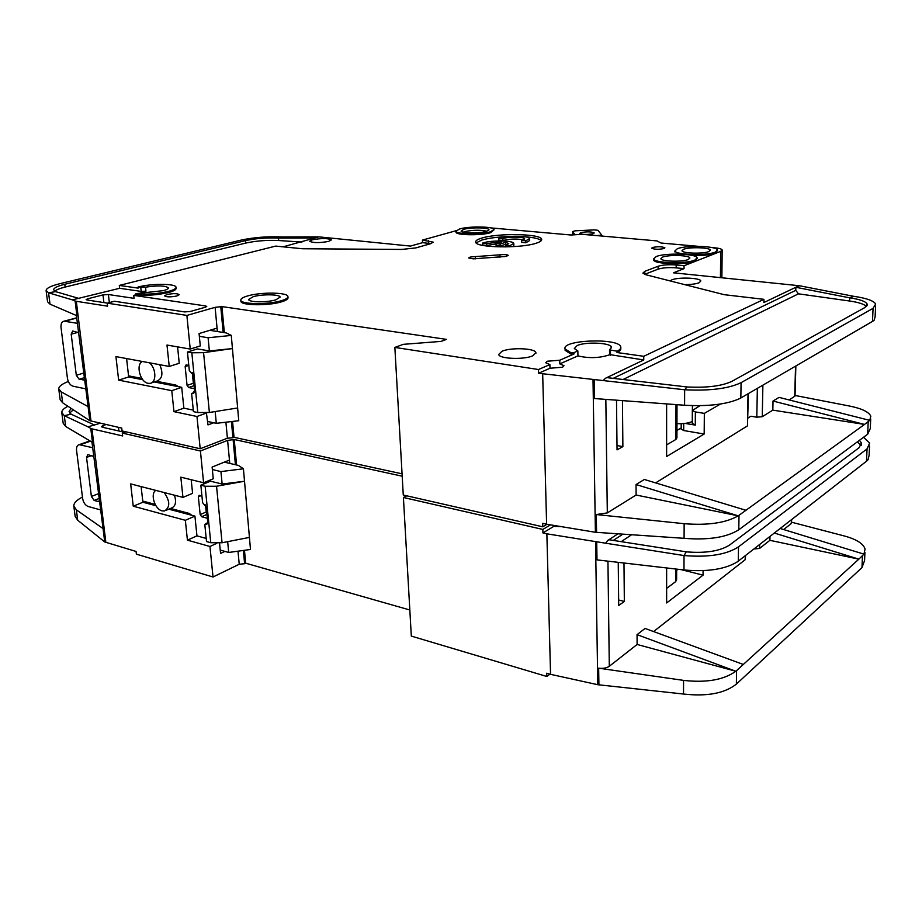 <?xml version="1.0" encoding="UTF-8"?>
<svg xmlns="http://www.w3.org/2000/svg" width="922" height="922" viewBox="0 0 922 922"><rect width="100%" height="100%" fill="white"/><g stroke="black" fill="none" stroke-linecap="round" stroke-linejoin="round"><path stroke-width="1.38" d="M164.243 492.567C170.155 501.268 170.224 507.411 164.473 510.995L162.111 510.869C154.804 509.37 149.986 493.869 155.76 490.377M561.175 526.612L553.88 526.335L553.857 525.402M238.003 551.183L239.236 564.241L213.017 576.999L136.387 554.168L136.076 551.448L104.716 541.963L77.69 520.204L75.131 516.308L73.864 506.489M82.461 497.073C76.653 500.024 73.76 502.997 73.806 506.005L76.353 509.831L103.068 528.583L91.969 442.099M105.88 542.493L91.958 428.857L90.771 428.43L92.488 442.41L65.681 426.483L63.157 423.21L61.832 412.895M125.899 431.819L122.315 433.086L200.42 450.985L227.607 440.405L229.451 460.066L212.118 467.074L213.259 478.772L203.601 482.771L180.827 477.158L182.948 497.384L130.659 483.9L133.241 506.201L185.345 520.296L187.42 540.154L209.962 546.492L213.017 576.999M191.188 479.705L192.594 493.351L182.948 497.384M141.112 486.597L142.887 502.248L155.91 505.717M168.818 509.163L194.922 516.124L196.951 535.855L206.194 538.425M224.899 551.391L220.565 553.431L219.551 543.139M100.268 423.221L88.016 426.851L64.298 415.684L61.786 412.491C61.762 410.463 63.791 408.4 67.871 406.291M65.681 426.483L64.298 415.684L71.121 414.185L69.069 411.615L71.075 408.434M227.607 440.405L234.234 439.506L236.585 464.999M402.199 476.201L234.234 439.506M406.763 495.817L403.41 497.488L411.316 636.099L546.815 676.471L546.723 673.198L550.549 674.328L546.861 533.826L605.639 543.208L607.667 540.523L617.475 534.149M550.503 524.849L542.839 529.435L403.41 497.488M549.927 674.143L546.815 676.471M409.829 609.995L245.667 563.192L244.607 563.711L243.373 550.446M239.236 564.241L244.607 563.711M200.42 450.985L203.601 482.771M91.958 428.857L122.649 435.945L122.315 433.086M88.016 426.851L90.771 428.43M124.551 432.291L102.354 427.22L101.466 426.656L102.815 425.664L106.088 424.535M133.241 506.201L142.887 502.248M185.345 520.296L194.922 516.124M187.42 540.154L196.951 535.855M209.962 546.492L216.797 543.335M94.712 425.134L71.121 414.185M73.23 409.875L69.692 413.056M863.522 437.293L869.653 443.079L867.049 448.899L866.519 461.207L737.519 561.729C725.188 569.289 707.347 572.043 683.974 569.969L596.995 559.885L596.718 542.217M745.621 555.436L745.172 559.712L745.241 555.724M653.583 631.558L745.172 559.712M864.928 552.37L864.571 560.599L861.966 567.606L736.367 684.124L736.586 670.594L858.855 559.147L769.893 540.327L759.59 548.417L759.67 544.487M754.3 548.959L759.59 548.417M769.985 536.443L769.893 540.327M791.698 519.524L791.295 523.546L783.654 529.539M867.049 448.899L738.51 546.861C726.421 554.687 708.257 557.58 684.032 555.551L605.639 543.208M703.094 570.649L703.06 575.144L666.641 602.953L666.629 567.964M623.975 563.019L624.344 601.432L618.708 605.524L618.247 562.351M637.044 634.647L735.825 671.251C723.782 679.894 706.356 682.937 683.559 680.39L598.655 668.185C603.149 668.692 606.699 668.047 609.304 666.283L637.114 644.466L637.044 634.647L645.066 628.435L743.316 664.462M774.342 533.043L858.855 559.147L863.983 554.145L780.196 528.49M866.519 461.207L868.051 459.767L869.123 455.249L869.527 445.948M791.629 522.209L844.471 536.016C856.4 539.278 863.257 543.588 865.067 548.97L863.983 554.145M683.974 569.969L684.032 555.551L686.302 551.84C705.537 553.454 720.013 551.149 729.717 544.948L859.212 447.608L861.355 442.917L859.465 440.29M681.208 569.646L703.06 575.144M676.644 570.303L678.039 569.277M666.641 588.363L675.653 581.632L676.621 579.696L676.656 569.116M736.367 684.124C724.611 693.367 706.99 696.663 683.513 694.036L597.779 684.7L595.554 542.055M736.586 670.594L735.825 671.251L637.114 644.466M624.344 601.432L618.65 599.992M686.302 551.84L608.935 539.727L607.667 540.523M861.079 445.568L857.345 441.868M542.839 529.435L542.931 532.928L553.88 526.335M542.931 532.928L546.861 533.826M550.549 674.328L597.779 684.7M244.468 550.296L245.667 563.192M243.42 468.722L250.484 549.466L243.42 468.722L238.383 465.414L224.311 462.141M212.36 469.54L220.934 471.58L222.133 484.038L210.493 481.192L200.846 485.191L205.133 486.251L216.555 486.24L244.272 481.261L222.133 484.038M166.214 510.258L171.25 508.137C175.537 506.501 176.609 502.179 174.442 495.195M191.753 515.271L189.206 513.416L170.512 508.448M227.665 541.663L228.702 552.462L220.231 550.077M201.93 495.955L199.117 495.321L198.357 496.785L200.166 514.603L201.676 516.735L207.346 518.245M200.846 485.191L202.598 502.674L206.228 507.008L207.704 521.76L206.194 524.537L204.788 524.341L206.516 541.537L210.758 542.724L222.052 542.758L216.555 486.24M93.744 456.563L87.855 454.592L86.53 457.439L91.393 496.451L94.148 500.427L97.916 501.453L99.207 500.946M249.389 537.411L222.052 542.758M100.302 509.854L88.132 506.466C85.262 505.279 83.429 502.651 82.646 498.56L76.561 450.374C76.284 447.112 77.16 445.211 79.2 444.669L92.661 447.712M99.23 501.188L97.916 501.453M142.76 501.072L155.126 504.357M204.788 524.341L207.577 523.097M220.934 471.58L243.143 468.837M250.484 549.466L228.702 552.462M662.595 257.111L660.855 258.713C661.097 261.479 682.28 262.148 688.238 259.543L689.875 257.976C689.449 255.21 668.681 254.564 662.595 257.111M683.605 249.274L681.992 250.761C682.234 253.423 703.163 254.057 708.868 251.568L710.378 250.104C709.963 247.453 689.426 246.831 683.605 249.274M521.668 240.412L521.725 242.371L525.863 242.763L525.817 240.803L521.668 240.412L524.653 238.971M523.408 239.893C517.311 238.66 510.765 238.798 503.758 240.308L498.871 240.216L498.802 238.268L499.678 237.991C507.676 235.387 529.424 235.79 529.574 238.579L525.817 240.803M498.802 238.268L503.7 238.36C509.29 236.539 524.56 236.827 524.641 238.775M529.585 238.867L529.631 240.527L525.863 242.763M496.036 243.938L486.804 245.448L482.713 245.045L482.644 243.074L483.531 242.786C491.76 240.112 513.658 240.527 513.785 243.385L509.854 245.713L509.889 246.808M513.796 243.673L513.854 245.367L512.805 246.67M482.644 243.074L486.724 243.477L501.58 241.933L496.024 243.604L500.127 244.007L505.671 242.325L508.783 243.592L505.671 245.31L509.854 245.713M463.72 229.324L461.092 231.157C461.818 233.312 479.694 233.473 486.367 231.376L488.948 229.878C489.766 227.515 470.958 227.112 463.72 229.324M486.816 231.238C480.523 229.797 473.193 229.912 464.826 231.583L463.247 232.16M253.158 296.723L248.675 299.466C248.375 302.347 267.011 302.623 275.805 299.846L280.104 297.149C280.253 294.279 262.044 294.003 253.158 296.723M149.283 362.761C156.36 368.016 156.752 383.01 149.883 383.379L148.142 383.322C140.19 382.284 135.499 364.628 142.38 361.482M580.837 232.621L579.754 233.416C582.612 234.707 587.083 234.799 593.169 233.692L594.217 232.909C591.359 231.618 586.899 231.526 580.837 232.621M163.436 290.626L135.937 293.657C146.379 294.74 157.27 293.968 168.611 291.364C173.532 290.015 175.998 288.667 175.998 287.318C176.413 283.515 151.565 283.354 138.023 287.03L145.515 287.18C157.985 285.324 165.614 285.566 168.403 287.929C168.403 288.828 166.744 289.727 163.436 290.626M141.02 292.493L145.941 291.168L141.216 291.41L119.641 288.298L72.354 299.869L75.12 301.01L76.929 315.75L50.019 304.168L47.552 301.771L46.135 290.787M609.592 354.705L608.958 355.005C599.116 358.151 588.778 358.451 577.944 355.892L577.852 350.936L573.968 352.63L570.902 352.734L565.082 348.942C561.302 339.826 618.939 337.683 620.76 346.868C621.197 348.366 619.941 349.807 617.002 351.178L617.014 352.538L643.74 356.295L763.923 299.327L724.277 294.694L646.022 274.791L642.876 273.131L644.778 271.345L658.101 266.262C662.688 264.856 668.715 264.418 676.183 264.971L684.055 265.743L684.043 268.636L673.475 272.808L799.512 285.751L795.859 287.284L849.692 297.841C859.742 299.304 865.551 301.356 867.118 303.995L864.974 307.487L731.953 381.316C721.926 386.064 706.943 387.943 687.005 386.963L684.643 389.764L538.609 373.272L549.985 368.247L549.892 364.547L545.778 362.784L547.23 361.24L559.746 360.225L574.003 353.99L570.925 354.094L565.105 350.291L565.082 349.3M617.002 351.178L609.523 349.899L611.459 347.156C610.79 342.696 585.505 341.578 577.103 345.589L574.337 348.539L577.852 350.936M670.121 280.922L671.769 279.885C678.166 276.992 700.305 277.787 700.835 280.968L699.153 282.754C695.96 283.953 691.154 284.587 684.723 284.633M287.941 296.746L288.021 297.737C288.125 299.108 286.004 300.457 281.648 301.794C268.486 306 240.377 305.574 240.896 301.229L240.792 300.088C240.757 298.659 243.016 297.276 247.592 295.95C260.938 291.894 288.102 292.297 287.929 296.596C288.033 297.967 285.912 299.316 281.556 300.641C268.394 304.836 240.273 304.421 240.792 300.088M664.094 248.537C658.619 249.597 654.482 249.482 651.681 248.191L652.499 247.476C657.962 246.428 662.088 246.543 664.889 247.822L664.094 248.537M494.019 229.785L490.573 232.701C481.18 235.686 455.825 235.294 455.987 232.194L455.975 231.952M459.663 228.956C469.229 226.051 493.915 226.432 494.008 229.509L490.539 231.756C481.134 234.73 455.791 234.338 455.952 231.249L459.663 228.956M536.224 243.201C520.492 248.64 475.383 247.764 475.694 242.129C475.441 240.723 477.481 239.363 481.837 238.072C498.099 232.886 541.191 233.692 541.675 239.305C542.009 240.63 540.188 241.921 536.224 243.201M508.195 236.551C497.304 237 488.545 238.153 481.906 240.008L476.121 242.843M532.812 355.8C524.007 359.914 498.94 358.877 498.721 354.44L502.017 351.247C510.995 347.26 535.405 348.239 535.889 352.665L532.812 355.8M717.489 250.6L715.265 253.204C710.297 254.91 702.852 255.717 692.918 255.613M677.37 248.71C686.141 245.068 716.809 245.99 717.5 249.966L715.265 252.144C706.771 255.913 675.215 254.933 674.916 250.957L677.37 248.71M176.909 295.974C170.558 297.184 166.433 297.149 164.554 295.87L166.94 294.533C173.278 293.334 177.393 293.369 179.271 294.648L176.909 295.974M499.816 254.829C504.299 254.345 507.146 254.541 508.333 255.406L505.74 256.466L473.24 258.84L468.722 257.987C469.102 257.18 471.315 256.719 475.349 256.604L499.816 254.829L499.897 257.284M697.147 258.471L694.727 261.237C685.841 265.167 653.917 264.153 653.617 259.981L653.617 259.382M656.28 256.512C665.442 252.72 696.456 253.665 697.147 257.814L694.739 260.165C685.853 264.084 653.917 263.081 653.617 258.921L656.28 256.512M559.746 360.225L559.827 363.89L563.999 365.677L562.593 367.221L549.985 368.247M175.998 287.318L176.114 288.413C176.102 289.773 173.647 291.122 168.726 292.47C157.385 295.086 146.506 295.847 136.064 294.775L135.937 293.657M328.658 241.414C319.254 243.039 312.915 242.982 309.642 241.253L312.454 239.732C321.813 238.13 328.117 238.187 331.378 239.916L328.658 241.414M72.354 299.869L48.555 292.804L46.1 290.488C46.388 288.148 51.09 285.855 60.207 283.607L241.011 240.135C253.942 237.357 267.645 236.309 282.109 236.966L278.467 238.072L314.702 237.991M282.939 246.877L318.758 236.862L410.428 246.082L422.553 242.67L430.966 243.604M456.056 230.719L422.426 240.1L422.553 242.67M225.902 422.207L227.4 438.215L200.201 448.749L122.073 430.943L121.739 428.085L89.826 420.709L62.65 402.787L60.137 399.687L58.801 389.245M68.332 381.489C62.005 383.944 58.801 386.399 58.743 388.853L61.244 391.885L88.097 406.602L76.411 315.52M91.001 421.123L76.319 301.298L75.12 301.01M136.064 294.775L133.736 295.374L205.629 305.943L206.747 306.438L205.514 307.176L190.289 311.498L184.527 311.913L114.466 301.252L107.217 303.154L186.878 315.416L215.114 307.337L217.062 328.128L199.071 333.557L200.281 345.934L190.232 349.069L166.997 345.047L169.233 366.449L115.93 356.595L118.65 380.129L171.769 390.663L173.97 411.65L196.974 416.49L200.201 448.749M177.577 346.879L179.248 363.256L169.233 366.449M126.591 358.566L128.677 376.948L142.783 379.714M154.274 381.95L181.715 387.309L183.858 408.169L193.297 410.117M206.401 412.837L207.992 424.892L213.731 422.76M301.932 242.071L278.663 240.527C267.046 239.985 256.051 240.838 245.701 243.085L245.494 240.619L64.794 284.276L65.139 287.053C59.838 288.367 56.357 289.75 54.721 291.191M245.494 240.619C255.843 238.383 266.838 237.542 278.467 238.072L278.663 240.527M50.019 304.168L48.555 292.804L55.608 291.629L53.603 289.762C53.81 287.906 57.544 286.074 64.794 284.276M422.426 240.1L433.202 242.129L430.758 243.662L415.787 247.926L401.646 249.436L302.358 248.744L275.69 246.093L119.318 285.428L119.641 288.298M318.758 236.862L282.109 236.966M620.771 348.02L620.771 348.216C621.209 349.726 619.964 351.167 617.014 352.538M711.842 247.534L714.389 247.764C718.999 248.202 721.592 248.928 722.18 249.931L720.716 251.372L684.055 265.743M698.784 246.37L660.97 243.016L657.006 240.907L582.289 234.326L570.787 234.995L490.688 227.884M472.64 227.112L477.089 226.939M119.318 285.428L138.139 288.113L138.023 287.03M215.114 307.337L221.937 306.6L224.346 332.646M549.892 364.547L538.506 369.526L394.858 347.421L403.34 344.332L441.108 341.394L446.49 339.377L221.937 306.6M678.892 254.08L674.916 251.418M547.034 524.272L542.77 526.808L403.271 495.022L394.858 347.421M402.061 473.827L234.027 437.316L232.92 437.743L231.422 421.573M227.4 438.215L232.92 437.743M186.878 315.416L190.232 349.069M76.319 301.298L107.574 306.173L107.217 303.154M107.367 303.119L87.048 299.984L86.161 299.569L87.567 298.843L102.999 294.902L108.404 294.521L134.059 298.336L133.736 295.374M118.65 380.129L128.677 376.948M171.769 390.663L181.715 387.309M173.97 411.65L183.858 408.169M196.974 416.49L206.828 412.918M245.701 243.085L65.139 287.053M79.269 298.544L55.608 291.629M687.005 386.963L606.872 377.617L605.57 378.216L643.752 359.96L643.74 356.295M643.752 359.96L609.765 354.601M757.354 388.369L756.812 417.182L750.9 416.237L747.984 418.023M866.45 306.427C864.087 304.11 858.463 302.301 849.577 301.01L849.692 297.841L853.749 296.319C866.357 298.14 873.664 300.71 875.681 304.018L873.065 308.351L872.5 321.409L740.032 398.431C727.297 404.285 708.811 406.556 684.585 405.242L594.506 398.546L594.217 379.587M748.399 393.579L747.465 425.883L748.019 393.809M655.646 482.898L747.465 425.883M870.702 418.945L870.287 428.534L867.671 434.216L738.787 529.781L739.006 515.306L864.525 424.431L772.82 410.14L762.252 416.709L762.886 385.154M756.812 417.182L762.252 416.709M773.016 401.047L864.525 424.431L869.746 420.374L779.044 397.382L773.016 401.047L772.82 410.14M795.859 365.988L795.041 395.999L789.22 399.964M873.065 308.351L741.081 382.653C728.576 388.646 709.756 391.009 684.643 389.764L684.585 405.242M720.474 404.032L704.339 413.39L704.178 434.032L666.618 456.517L666.618 403.905M622.442 400.621L622.88 446.605L617.048 449.867L616.507 400.183M636.042 484.534L738.222 515.836C725.787 522.947 707.75 525.563 684.147 523.696L596.292 514.545L607.31 512.909L636.111 495.022L636.042 484.534L644.34 479.475L745.944 510.281M872.5 321.409L874.056 320.326L875.116 316.926L875.589 306.139M869.746 420.397L870.817 416.225C868.904 411.938 861.793 408.538 849.508 406.037L795.052 395.469M692.261 423.394L695.28 425.111L685.069 423.405M681.185 429.076L683.698 430.528L704.178 434.032M704.339 413.39L695.361 411.927L692.33 410.555L699.982 405.68M676.944 430.413L681.185 427.969M666.618 444.888L675.918 439.437L676.921 437.892L677.002 404.677M738.787 529.781C726.64 537.422 708.407 540.269 684.089 538.321L595.393 532.271L593.007 379.484M739.006 515.306L738.222 515.836L636.111 495.022M622.88 446.605L616.991 445.522M684.043 268.636L676.183 267.864C668.715 267.299 662.688 267.737 658.101 269.155L644.593 274.353M763.923 299.327L763.854 302.554L797.703 286.373M853.749 296.319L799.512 285.751M605.57 378.216L603.449 380.233M681.185 429.329L681.197 423.843M559.827 363.89L577.944 355.892M595.393 532.271L546.608 524.203L542.678 373.894M546.608 524.203L542.666 523.316L542.77 526.808M795.859 287.284L795.767 290.349L798.487 293.83L623.053 379.507M232.563 421.446L234.027 437.316M538.506 369.526L538.609 373.272M541.318 240.596C539.335 238.74 533.896 237.473 524.998 236.793M849.577 301.01L798.487 293.83M676.955 423.659C683.675 423.913 688.78 423.175 692.272 421.435M231.272 335.366L238.752 420.732L231.272 335.366L226.19 332.934L209.813 330.318M199.336 336.311L208.095 337.752L209.363 350.936L197.481 348.896L187.454 352.031L191.834 352.792L203.578 352.665L232.183 348.597L209.363 350.936M151.542 382.837L156.913 381.086C162.41 378.781 163.355 373.318 159.748 364.697M178.361 386.652L175.895 385.062L156.383 381.259M215.172 411.546L216.301 423.313L207.657 421.481M188.791 365.366L186.037 364.905L185.161 366.553L187.062 385.396L188.618 387.54L194.404 388.658M574.959 234.88L572.7 231.503L575.478 230.788L594.436 229.901L598.009 230.304L601.859 235.306L596.338 235.571M601.87 236.055L601.859 235.306M187.454 352.031L189.31 370.529L193.032 374.851L194.588 390.444L192.813 393.59L191.615 393.464L193.447 411.638L197.781 412.537L209.386 412.468L203.578 352.665M78.52 332.646L72.711 331.021L71.19 334.19L76.307 375.289L79.131 379.276L84.294 379.645M572.7 231.503L572.769 235.029M237.588 407.985L209.386 412.468M85.423 388.784L73.045 386.214C70.118 385.2 68.251 382.549 67.444 378.274L61.025 327.529C60.737 323.818 61.739 321.697 64.056 321.179L77.367 323.311M84.294 379.668L82.957 380.06M128.55 375.842L141.861 378.435M191.615 393.464L194.196 392.576M208.095 337.752L230.984 335.458M238.752 420.732L216.301 423.313M505.671 245.31L505.729 246.935M505.671 242.325L505.74 244.295L500.197 245.978L496.094 245.586L496.024 243.604M507.573 244.722L505.74 244.295M500.127 244.007L500.197 245.978M486.724 243.477L486.804 245.448M502.928 240.596L502.859 238.648M77.69 520.204L76.353 509.831M103.068 528.583L104.716 541.963M229.451 460.066L229.762 463.409M235.421 464.723L233.128 439.932M791.399 519.754L791.295 523.546M738.51 546.861L738.292 561.152M609.304 666.283L607.944 561.164M862.462 555.862L861.966 567.606M683.202 569.877L683.202 570.511M598.908 684.908L598.655 668.185M683.559 680.39L683.513 694.036M675.676 569.012L675.653 581.632M622.408 534.46L613.303 540.419M124.343 432.245L124.251 431.438M631.247 535.014L621.209 541.652M103.022 427.382L102.815 425.664M118.477 427.347L118.903 431M210.758 542.724L205.133 486.251M98.908 498.548L94.148 500.427M90.437 441.189L80.387 444.738M201.676 516.735L206.966 514.418M205.514 504.899L206.228 511.964L200.166 514.603M207.392 523.569L205.329 524.491M198.357 496.785L200.938 495.702M91.923 455.48L86.53 457.439M91.393 496.451L98.32 493.743M62.65 402.787L61.244 391.885M88.097 406.602L89.826 420.709M217.062 328.128L217.385 331.528M428.615 240.7L428.742 243.281M223.159 332.45L220.796 306.922M141.216 291.41L140.778 287.422M570.925 354.094L570.902 352.734M610.502 355.224L610.445 350.256M795.548 366.161L794.718 396.541M741.081 382.653L740.839 397.981M607.31 512.909L605.835 399.387M868.201 421.769L867.671 434.216M683.721 423.544L683.698 430.528M695.361 411.927L695.28 425.111M596.569 532.432L596.292 514.545M684.147 523.696L684.089 538.321M692.387 410.129L692.422 405.634M675.987 404.608L675.918 439.437M795.767 290.349L613.199 378.354M644.778 271.345L644.789 274.272M658.101 266.262L658.101 269.155M676.183 267.864L676.183 264.971M720.428 277.591L720.716 251.372M205.629 305.943L205.744 307.107M109.338 302.6L108.404 294.521M574.003 353.99L573.968 352.63M475.349 256.604L475.441 258.828M87.717 300.088L87.567 298.843M102.999 294.902L103.898 302.577M145.941 291.168L145.515 287.18M197.781 412.537L191.834 352.792M84.063 377.755L79.131 379.276M76.722 318.044L64.886 321.202M188.618 387.54L194.104 385.673M192.295 372.649L193.355 383.275L187.062 385.396M193.931 392.968L192.179 393.567M185.161 366.553L188.791 365.377M78.128 332.277L71.19 334.19M76.307 375.289L83.487 373.099M861.263 445.176L861.355 442.917M79.2 444.669L89.93 440.889M206.194 524.537L206.851 524.238M565.105 350.291L565.082 348.942M867.049 305.666L867.118 303.995M692.261 423.705L692.33 410.555M721.868 277.729L722.168 250.358M653.617 259.981L653.617 258.921M674.916 251.994L674.916 250.957M535.901 353.287L535.889 352.665M541.687 239.904L541.675 239.305M455.987 232.194L455.952 231.249M609.592 354.855L609.523 349.899M611.47 347.905L611.459 347.156M64.056 321.179L76.699 317.813M192.813 393.59L193.447 393.371"/></g></svg>
